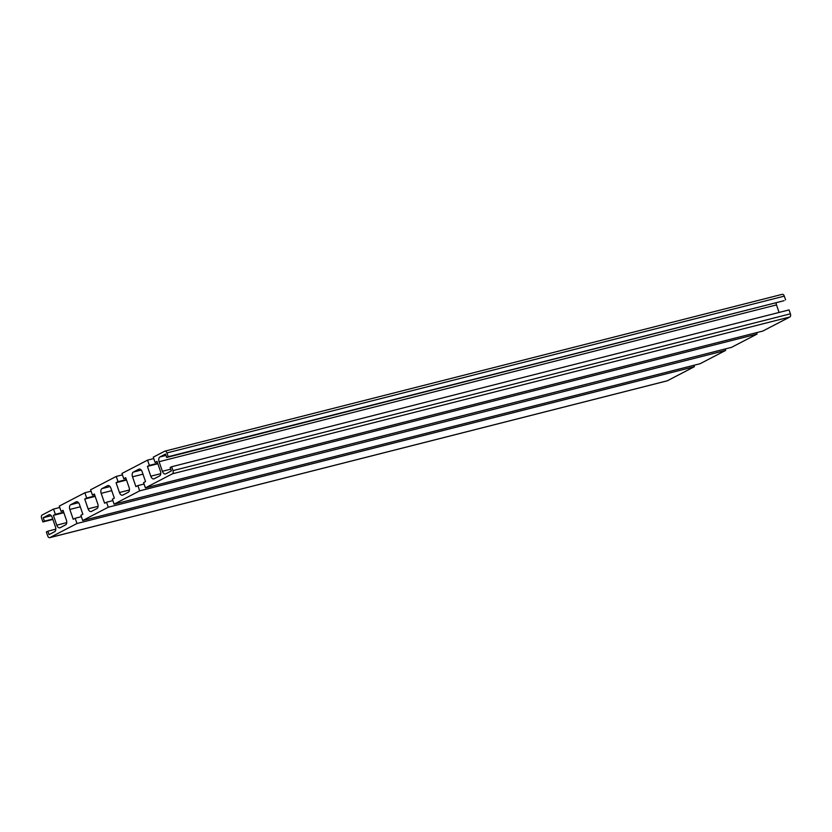 <?xml version="1.0" encoding="UTF-8"?>
<svg xmlns="http://www.w3.org/2000/svg" width="832" height="832" viewBox="0 0 832 832"><rect width="100%" height="100%" fill="white"/><g stroke="black" fill="none" stroke-linecap="round" stroke-linejoin="round"><path stroke-width="1.25" d="M92.394 495.04L90.594 489.788L116.23 476.434L118.04 481.686L116.085 482.716L119.454 492.523A3.9 2.319 -104.3 0 0 122.502 495.206A3.9 2.319 -104.3 0 0 122.803 495.092L128.274 492.253A3.9 2.319 -104.3 0 0 129.095 487.5L125.715 477.693L123.76 478.712L121.95 473.46L147.555 460.127L149.365 465.379L147.41 466.398L150.779 476.206A3.9 2.319 -104.3 0 0 153.826 478.899A3.9 2.319 -104.3 0 0 154.128 478.785L159.598 475.935A3.9 2.319 -104.3 0 0 160.42 471.193L157.04 461.386L155.085 462.405L153.275 457.153L164.674 451.214A2.6 1.539 75.7 0 1 164.871 451.142A2.6 1.539 75.7 0 1 166.899 452.93L168.199 456.706L166.691 457.486L165.506 454.043L159.91 456.966A3.9 2.319 -104.3 0 0 159.089 461.708L162.386 471.286A3.9 2.319 -104.3 0 0 165.433 473.97A3.9 2.319 -104.3 0 0 165.734 473.855L171.33 470.943L170.144 467.511L171.652 466.731L172.994 470.631A2.6 1.539 75.7 0 1 172.442 473.793L145.392 487.885L143.582 482.633L145.538 481.603L142.168 471.796A3.9 2.319 -104.3 0 0 139.121 469.113A3.9 2.319 -104.3 0 0 138.819 469.227L133.349 472.066A3.9 2.319 -104.3 0 0 132.527 476.819L135.907 486.626L137.862 485.607L139.672 490.859L114.109 504.171L112.382 499.169L114.338 498.15L110.937 488.27A3.9 2.319 -104.3 0 0 107.89 485.576A3.9 2.319 -104.3 0 0 107.588 485.69L102.014 488.592A3.9 2.319 -104.3 0 0 101.182 493.345L104.593 503.225L106.538 502.206L108.264 507.218L82.701 520.52L80.891 515.268L82.846 514.249L79.477 504.442A3.9 2.319 -104.3 0 0 76.43 501.748A3.9 2.319 -104.3 0 0 76.128 501.862L70.658 504.712A3.9 2.319 -104.3 0 0 69.836 509.465L73.216 519.272L75.171 518.253L76.981 523.505L49.93 537.586A2.6 1.539 75.7 0 1 49.722 537.67A2.6 1.539 75.7 0 1 47.694 535.87L46.353 531.97L47.861 531.19L49.036 534.622L54.631 531.71A3.9 2.319 -104.3 0 0 55.463 526.958L52.166 517.379A3.9 2.319 -104.3 0 0 49.119 514.696A3.9 2.319 -104.3 0 0 48.818 514.81L43.222 517.722L44.408 521.165L42.9 521.945L41.6 518.18A2.6 1.539 75.7 0 1 42.151 515.008L53.539 509.08L55.349 514.332L53.394 515.351L56.774 525.158A3.9 2.319 -104.3 0 0 59.821 527.852A3.9 2.319 -104.3 0 0 60.122 527.738L65.582 524.888A3.9 2.319 -104.3 0 0 66.414 520.146L63.034 510.328L61.069 511.358L59.259 506.106L84.874 492.773L86.674 498.025L84.718 499.044L88.098 508.851A3.9 2.319 -104.3 0 0 91.146 511.534A3.9 2.319 -104.3 0 0 91.447 511.42L96.907 508.581A3.9 2.319 -104.3 0 0 97.739 503.828L94.359 494.021L92.394 495.04L94.526 494.499M84.718 499.044L95.17 496.382M86.674 498.025L95.004 495.903M84.874 492.773L91.073 491.192M61.069 511.358L63.201 510.817M53.394 515.351L63.846 512.699M55.349 514.332L63.679 512.221M53.539 509.08L59.748 507.499M42.9 521.945L52.863 519.418M44.408 521.165L52.738 519.043M43.222 517.722L51.241 515.684M47.861 531.19L55.806 529.162M76.981 523.505L694.387 366.694L667.326 380.786A2.6 1.539 75.7 0 1 667.129 380.858A2.6 1.539 75.7 0 1 666.91 380.89M693.898 365.29L694.387 366.694M75.171 518.253L81.38 516.672M82.701 520.52L700.107 363.719L725.66 350.407L108.264 507.218M725.171 348.972L725.66 350.407M106.538 502.206L112.882 500.604M114.109 504.171L731.515 347.36L757.078 334.058L139.672 490.859M756.59 332.654L757.078 334.058M137.862 485.607L144.061 484.037M145.392 487.885L762.788 331.074L789.849 316.992A2.6 1.539 75.7 0 0 790.4 313.82L789.058 309.92L171.652 466.731M776.142 302.702A3.9 2.319 -104.3 0 0 776.495 304.907L779.085 312.458M166.691 457.486L784.098 300.685L168.199 456.706M782.07 294.414A2.6 1.539 75.7 0 1 782.278 294.33A2.6 1.539 75.7 0 1 784.306 296.13L785.606 299.894M155.085 462.405L157.206 461.864M147.41 466.398L157.862 463.746M149.365 465.379L157.695 463.268M147.555 460.127L153.764 458.546M123.76 478.712L125.882 478.171M116.085 482.716L126.537 480.054M118.04 481.686L126.37 479.575M116.23 476.434L122.439 474.864M88.098 508.851L98.072 506.314M56.774 525.158L66.747 522.631M48.818 514.81L49.442 514.654M49.93 537.586L667.326 380.786M69.836 509.465L80.288 506.802M70.658 504.712L78.53 502.715M76.128 501.862L76.742 501.706M101.182 493.345L111.758 490.662M102.014 488.592L110.011 486.564M107.588 485.69L108.202 485.534M132.527 476.819L142.979 474.157M133.349 472.066L141.222 470.07M138.819 469.227L139.433 469.071M172.442 473.793L789.849 316.992M172.994 470.631L790.4 313.82M162.386 471.286L170.716 469.165M159.089 461.708L776.495 304.907M159.91 456.966L165.984 455.416M166.899 452.93L784.306 296.13M150.779 476.206L160.753 473.678M119.454 492.523L129.428 489.986M49.722 537.67L667.129 380.858M164.871 451.142L782.278 294.33"/></g></svg>
